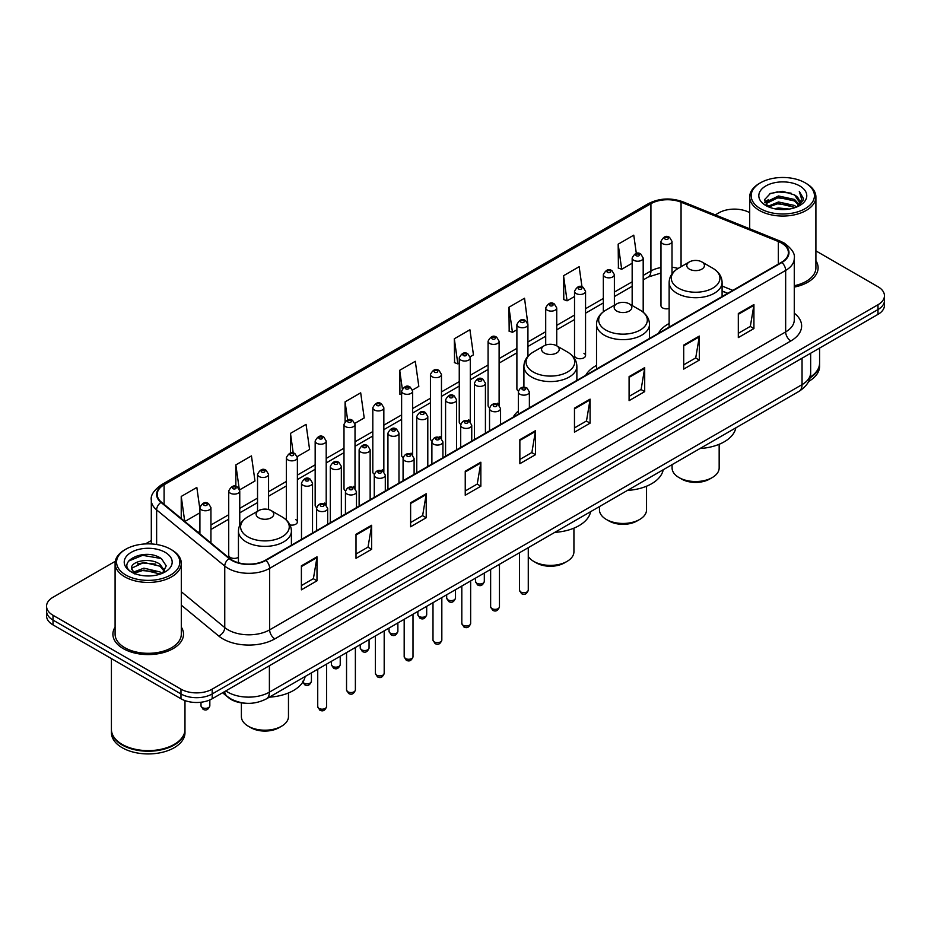 <?xml version="1.0" encoding="UTF-8"?>
<svg xmlns="http://www.w3.org/2000/svg" width="931" height="931" viewBox="0 0 931 931"><rect width="100%" height="100%" fill="white"/><g stroke="black" fill="none" stroke-linecap="round" stroke-linejoin="round"><path stroke-width="1.4" d="M518.346 411.036A38.986 22.507 0 0 0 513.156 417.181M596.527 365.418A38.986 22.507 0 0 0 585.774 375.263M669.133 323.488A38.986 22.507 0 0 0 658.38 333.333M585.552 355.561L585.552 291.298A5.516 3.189 180 0 1 582.154 294.243A5.516 3.189 180 0 1 576.138 293.544A5.516 3.189 180 0 1 574.52 291.298L574.52 355.561A5.516 3.189 0 0 0 576.138 357.818A5.516 3.189 0 0 0 582.154 358.505A5.516 3.189 0 0 0 585.552 355.561A5.516 3.189 0 0 0 583.935 353.315M527.924 356.294L527.924 324.57A5.516 3.189 180 0 1 524.514 327.514A5.516 3.189 180 0 1 518.509 326.828A5.516 3.189 180 0 1 516.891 324.57L516.891 388.844A5.516 3.189 0 0 0 518.439 391.055M499.109 405.334L499.109 341.212A5.516 3.189 180 0 1 495.699 344.156A5.516 3.189 180 0 1 489.683 343.458A5.516 3.189 180 0 1 488.077 341.212L488.077 405.474A5.516 3.189 0 0 0 489.625 407.697M468.677 419.858A5.516 3.189 0 0 1 470.283 421.976L470.295 357.841A5.516 3.189 180 0 1 466.885 360.786A5.516 3.189 180 0 1 460.868 360.099A5.516 3.189 180 0 1 459.251 357.841L459.251 422.115A5.516 3.189 0 0 0 460.81 424.327M439.851 436.499A5.516 3.189 0 0 1 441.469 438.606L441.469 374.483A5.516 3.189 180 0 1 438.07 377.427A5.516 3.189 180 0 1 432.054 376.741A5.516 3.189 180 0 1 430.436 374.483L430.436 438.745A5.516 3.189 0 0 0 431.996 440.968M411.036 453.141A5.516 3.189 0 0 1 412.654 455.247L412.654 391.125A5.516 3.189 180 0 1 409.244 394.069A5.516 3.189 180 0 1 403.239 393.371A5.516 3.189 180 0 1 401.622 391.125L401.622 455.387A5.516 3.189 0 0 0 403.17 457.598M383.84 471.889L383.84 407.755A5.516 3.189 180 0 1 380.43 410.699A5.516 3.189 180 0 1 374.425 410.012A5.516 3.189 180 0 1 372.807 407.755L372.807 472.029A5.516 3.189 0 0 0 374.355 474.24M353.408 486.413A5.516 3.189 0 0 1 355.014 488.519L355.025 424.396A5.516 3.189 180 0 1 351.615 427.341A5.516 3.189 180 0 1 345.599 426.642A5.516 3.189 180 0 1 343.993 424.396L343.993 488.659A5.516 3.189 0 0 0 345.541 490.881M324.593 503.043A5.516 3.189 0 0 1 326.199 505.161L326.199 441.038A5.516 3.189 180 0 1 322.801 443.971A5.516 3.189 180 0 1 316.784 443.284A5.516 3.189 180 0 1 315.167 441.038L315.167 505.3A5.516 3.189 0 0 0 316.726 507.511M239.756 525.189L239.756 490.94A5.516 3.189 180 0 1 236.346 493.884A5.516 3.189 180 0 1 230.341 493.197A5.516 3.189 180 0 1 228.723 490.94L228.723 555.213A5.516 3.189 0 0 0 230.341 557.46A5.516 3.189 0 0 0 238.441 557.273M672.007 273.865L672.007 241.385A5.516 3.189 180 0 1 668.598 244.329A5.516 3.189 180 0 1 662.593 243.643A5.516 3.189 180 0 1 660.975 241.385L660.975 305.647A5.516 3.189 0 0 0 662.593 307.905A5.516 3.189 0 0 0 669.133 308.452M727.6 293.37L722.095 291.147M499.097 405.334A5.516 3.189 0 0 0 497.491 403.228M383.828 471.889A5.516 3.189 0 0 0 382.222 469.771M289.972 524.933A5.516 3.189 0 0 0 297.385 521.942A5.516 3.189 0 0 0 295.767 519.684M245.237 703.208A22.065 12.743 180 0 1 228.7 697.808L222.579 692.757M115.281 561.3L53.009 597.26A22.065 12.743 0 0 0 46.55 606.267L46.55 615.88A22.065 12.743 0 0 0 53.009 624.887L180.975 698.762A22.065 12.743 0 0 0 212.187 698.762L877.991 314.364A22.065 12.743 0 0 0 884.45 305.356L884.45 300.55A22.065 12.743 0 0 1 877.991 309.558A22.065 12.743 0 0 0 884.45 300.55L884.45 295.744A22.065 12.743 0 0 0 877.991 286.736L815.905 250.893M46.55 606.267A22.065 12.743 0 0 0 53.009 615.275L180.975 689.149A22.065 12.743 0 0 0 212.187 689.149L212.187 693.956L877.991 309.558L212.187 693.956A22.065 12.743 0 0 1 180.975 693.956A22.065 12.743 0 0 0 212.187 693.956L212.187 698.762M53.009 615.275L53.009 620.081L180.975 693.956L53.009 620.081A22.065 12.743 0 0 1 46.55 611.073A22.065 12.743 0 0 0 53.009 620.081L53.009 624.887M115.095 627.098A35.308 20.389 0 0 0 112.895 634.197A35.308 20.389 0 0 0 123.229 648.604A35.308 20.389 0 0 0 161.715 653.027A35.308 20.389 0 0 0 183.512 634.197A35.308 20.389 0 0 0 181.301 627.098A35.308 20.389 0 0 1 183.512 634.197A35.308 20.389 0 0 1 161.715 653.027A35.308 20.389 0 0 1 123.229 648.604A35.308 20.389 0 0 1 112.895 634.197A35.308 20.389 0 0 1 115.095 627.098M781.493 243.038A23.543 13.593 180 0 1 788.394 252.65A23.543 13.593 180 0 1 781.493 262.263L265.498 560.171A23.543 13.593 180 0 1 229.573 558.356L161.447 502.181A23.543 13.593 180 0 1 157.188 494.384A23.543 13.593 180 0 1 164.089 484.772L650.92 203.703A23.543 13.593 180 0 1 681.061 202.19L778.351 241.513A23.543 13.593 180 0 1 781.493 243.038M781.912 242.793A24.125 13.93 0 0 0 778.688 241.234L681.399 201.911A24.125 13.93 0 0 0 650.501 203.47L163.67 484.539A24.125 13.93 0 0 0 160.97 502.379L229.084 558.542A24.125 13.93 0 0 0 265.917 560.404L781.912 262.495A24.125 13.93 0 0 0 781.912 242.793M301.388 565.815L301.388 589.835L316.994 580.828L316.994 556.808L301.388 565.815M301.388 585.576L313.41 578.64L316.936 557.599A5.889 3.398 -120 0 0 316.994 556.808M313.305 578.698L316.994 580.828M356.003 534.278L356.003 558.309L371.609 549.29L371.609 525.27L356.003 534.278M356.003 554.038L368.024 547.102L371.55 526.073A5.889 3.398 -120 0 0 371.609 525.27M367.92 547.16L371.609 549.29M410.618 502.752L410.618 526.771L426.223 517.764L426.223 493.733L410.618 502.752M410.618 522.512L422.639 515.576L426.165 494.536A5.889 3.398 -120 0 0 426.223 493.733M422.534 515.634L426.223 517.764M465.244 471.214L465.244 495.245L480.85 486.226L480.85 462.207L465.244 471.214M465.244 490.974L477.254 484.039L480.78 462.998A5.889 3.398 -120 0 0 480.85 462.207M477.149 484.097L480.85 486.226M738.318 313.549L738.318 337.581L753.924 328.562L753.924 304.542L738.318 313.549M738.318 333.31L750.339 326.374L753.866 305.345A5.889 3.398 -120 0 0 753.924 304.542M750.235 326.432L753.924 328.562M683.703 345.087L683.703 369.107L699.309 360.099L699.309 336.079L683.703 345.087M683.703 364.847L695.725 357.911L699.251 336.871A5.889 3.398 -120 0 0 699.309 336.079M695.62 357.97L699.309 360.099M629.088 376.613L629.088 400.644L644.694 391.637L644.694 367.605L629.088 376.613M629.088 396.373L641.11 389.437L644.636 368.408A5.889 3.398 -120 0 0 644.694 367.605M641.005 389.495L644.694 391.637M574.474 408.15L574.474 432.17L590.079 423.163L590.079 399.143L574.474 408.15M574.474 427.911L586.495 420.975L590.01 399.934A5.889 3.398 -120 0 0 590.079 399.143M586.39 421.033L590.079 423.163M519.859 439.676L519.859 463.708L535.465 454.7L535.465 430.669L519.859 439.676M519.859 459.449L531.88 452.501L535.395 431.472A5.889 3.398 -120 0 0 535.465 430.669M531.776 452.571L535.465 454.7M794.271 287.097A35.308 20.389 0 0 0 818.105 267.814A35.308 20.389 0 0 0 815.905 260.715A35.308 20.389 0 0 1 818.105 267.814A35.308 20.389 0 0 1 794.271 287.097M212.187 689.149L877.991 304.751A22.065 12.743 0 0 0 884.45 295.744M749.699 212.664A22.065 12.743 0 0 0 718.813 212.862L715.299 214.886M151.311 540.504L145.376 543.925M297.257 456.597L309.592 449.464L306.066 424.361L290.472 433.38L290.472 453.071M239.616 489.869L254.978 481.001L251.451 455.899L235.846 464.906L235.846 486.401M199.909 509.28L196.837 487.437L181.231 496.444L181.231 518.497M470.155 356.771L473.448 354.874L469.922 329.772L454.316 338.779L454.572 362.659M527.784 323.499L524.537 298.234L508.931 307.242L509.187 331.122M581.98 286.841L579.152 266.708L563.546 275.716L563.802 299.596M636.327 253.418L633.767 235.171L618.172 244.178L618.417 268.058M354.886 423.326L364.207 417.938L360.693 392.835L345.087 401.843L345.087 421.51M412.514 390.042L418.822 386.4L415.307 361.298L399.702 370.305L399.946 394.185M401.622 394.814L399.702 394.092M399.702 370.305L402.297 388.797M454.316 338.779L457.843 363.881L459.251 363.067M457.843 363.881L454.316 362.566M508.931 307.242L512.457 332.344L516.891 329.783M512.457 332.344L508.931 331.029M563.546 275.716L567.072 300.818L574.52 296.512M567.072 300.818L563.546 299.503M618.172 244.178L621.687 269.28L632.161 263.24M621.687 269.28L618.172 267.965M345.087 401.843L347.624 419.928M290.472 433.38L293.23 453.071M235.846 464.906L239.209 488.845M184.862 521.488L199.909 512.795M181.231 496.444L184.734 521.383M760.429 208.649A31.631 18.259 0 0 0 805.164 208.649A31.631 18.259 0 0 0 805.164 182.825L806.199 183.43A33.097 19.109 0 0 1 815.905 196.941A33.097 19.109 0 0 1 795.47 214.596A33.097 19.109 0 0 1 759.393 210.453A33.097 19.109 0 0 1 749.699 196.941A33.097 19.109 0 0 1 759.393 183.43L760.429 182.825A31.631 18.259 0 0 0 760.429 208.649M794.271 285.736A33.097 19.109 0 0 0 815.905 267.814L815.905 196.941M810.11 377.23A36.786 21.238 0 0 0 819.583 363.009L819.583 348.089M809.923 377.951A36.786 21.238 0 0 0 819.583 363.614A36.786 21.238 0 0 0 819.571 363.311M808.573 381.466A36.786 21.238 0 0 0 819.583 366.314L819.583 363.614M774.441 208.719L778.491 207.985L789.302 209.068M779.189 209.428L784.484 209.556M767.668 206.426L778.491 201.98L794.55 205.472L796.587 207.066M768.692 206.938L778.491 203.482L795.365 207.532M766.329 205.181L766.737 201.759L778.491 195.976L794.55 199.455L798.856 204.25M766.236 204.75L766.737 203.261L778.491 197.477L794.55 200.956L798.472 204.96M796.68 207.031A16.63 9.601 0 0 0 799.426 201.748A16.63 9.601 0 0 0 794.55 194.951L799.415 202.108M799.752 185.944A23.985 13.849 0 0 0 765.841 185.944A23.985 13.849 0 0 0 765.841 205.53A23.985 13.849 0 0 0 799.752 205.53A23.985 13.849 0 0 0 799.752 185.944M794.55 194.951L782.703 191.321L770.426 193.427L764.502 199.723L767.866 206.577M798.298 206.298L803.244 199.979L803.406 198.489L799.287 191.355L801.696 199.339L796.948 206.926M806.199 183.43L805.164 182.825A31.631 18.259 0 0 0 760.429 182.825M799.287 191.355L803.406 198.78M769.762 193.753L777.466 191.879L791.024 193.113M764.805 202.795L767.167 201.049M772.497 198.827L777.466 197.884L790.524 198.966M772.497 204.832L777.466 203.889L790.524 204.971M764.619 202.225L768.564 199.537M767.365 206.182L768.564 205.553M672.077 464.65L672.077 467.944A23.543 13.593 0 0 0 678.978 477.556L681.573 479.058A19.865 11.463 0 0 0 709.666 479.058L712.262 477.556A23.543 13.593 0 0 0 719.163 467.944L719.163 444.296M681.573 479.058L678.978 477.556A23.543 13.593 0 0 0 712.262 477.556M689.382 269.129A8.833 5.097 0 0 0 701.858 269.129A8.833 5.097 0 0 0 701.858 261.925L712.82 268.256A24.322 14.046 0 0 1 712.82 288.121A24.322 14.046 0 0 1 678.42 288.121A24.322 14.046 0 0 1 678.42 268.256C672.426 271.817 669.331 276.542 669.133 282.43A26.487 15.292 0 0 0 676.895 293.242A26.487 15.292 0 0 0 705.756 296.558A26.487 15.292 0 0 0 722.095 282.43C721.909 276.542 718.813 271.817 712.82 268.256L701.858 261.925A8.833 5.097 0 0 0 689.382 261.925A8.833 5.097 0 0 0 689.382 269.129M700.007 448.521A40.464 23.356 0 0 0 735.839 427.829M599.459 506.569L599.459 509.862A23.543 13.593 0 0 0 606.36 519.475L608.955 520.976A19.865 11.463 0 0 0 637.048 520.976L639.655 519.475A23.543 13.593 0 0 0 646.545 509.862L646.545 486.215M608.955 520.976L606.36 519.475A23.543 13.593 0 0 0 639.655 519.475M616.764 311.059A8.833 5.097 0 0 0 629.251 311.059A8.833 5.097 0 0 0 629.251 303.855L640.202 310.174A24.322 14.046 0 0 1 640.202 330.04A24.322 14.046 0 0 1 605.802 330.04A24.322 14.046 0 0 1 605.802 310.174C599.808 313.735 596.713 318.46 596.527 324.36A26.487 15.292 0 0 0 604.277 335.172A26.487 15.292 0 0 0 633.138 338.477A26.487 15.292 0 0 0 649.489 324.36C649.291 318.46 646.195 313.735 640.202 310.174L629.251 303.855A8.833 5.097 0 0 0 616.764 303.855A8.833 5.097 0 0 0 616.764 311.059M627.401 490.439A40.464 23.356 0 0 0 663.221 469.759M528.273 556.447A23.543 13.593 0 0 0 533.742 561.405L536.349 562.906A19.865 11.463 0 0 0 564.43 562.906L567.037 561.405A23.543 13.593 0 0 0 573.927 551.792L573.927 528.145M536.349 562.906L533.742 561.405A23.543 13.593 0 0 0 567.037 561.405M544.146 352.977A8.833 5.097 0 0 0 556.633 352.977A8.833 5.097 0 0 0 556.633 345.773L567.596 352.104A24.322 14.046 0 0 1 567.596 371.969A24.322 14.046 0 0 1 533.184 371.969A24.322 14.046 0 0 1 533.184 352.104C527.202 355.665 524.106 360.39 523.909 366.279A26.487 15.292 0 0 0 531.659 377.09A26.487 15.292 0 0 0 560.52 380.407A26.487 15.292 0 0 0 576.871 366.279C576.673 360.39 573.589 355.665 567.596 352.104L556.633 345.773A8.833 5.097 0 0 0 544.146 345.773A8.833 5.097 0 0 0 544.146 352.977M554.783 532.369A40.464 23.356 0 0 0 590.615 511.678M241.385 702.847L241.385 716.602A23.543 13.593 0 0 0 248.286 726.215L250.881 727.716A19.865 11.463 0 0 0 278.974 727.716L281.569 726.215A23.543 13.593 0 0 0 288.47 716.602L288.47 692.955M250.881 727.716L248.286 726.215A23.543 13.593 0 0 0 281.569 726.215M258.69 517.787A8.833 5.097 0 0 0 271.165 517.787A8.833 5.097 0 0 0 271.165 510.584L282.128 516.914A24.322 14.046 0 0 1 282.128 536.78A24.322 14.046 0 0 1 247.727 536.78A24.322 14.046 0 0 1 247.727 516.914C241.734 520.476 238.639 525.2 238.441 531.089A26.487 15.292 0 0 0 246.203 541.9A26.487 15.292 0 0 0 275.064 545.217A26.487 15.292 0 0 0 291.403 531.089C291.217 525.2 288.121 520.476 282.128 516.914L271.165 510.584A8.833 5.097 0 0 0 258.69 510.584A8.833 5.097 0 0 0 258.69 517.787M269.315 697.179A40.464 23.356 0 0 0 305.147 676.488M125.836 575.032A31.631 18.259 0 0 0 170.571 575.032A31.631 18.259 0 0 0 170.571 549.209L171.607 549.802A33.097 19.109 0 0 1 181.301 563.325A33.097 19.109 0 0 1 160.865 580.979A33.097 19.109 0 0 1 124.801 576.836A33.097 19.109 0 0 1 115.095 563.325A33.097 19.109 0 0 1 124.801 549.802L125.836 549.209A31.631 18.259 0 0 0 125.836 575.032M115.095 563.325L115.095 634.197A33.097 19.109 0 0 0 124.801 647.708A33.097 19.109 0 0 0 160.865 651.851A33.097 19.109 0 0 0 181.301 634.197L181.301 563.325M174.085 744.486A36.414 21.017 0 0 1 173.946 744.556A36.414 21.017 0 0 1 122.45 744.556L122.194 744.404A36.786 21.238 0 0 0 174.213 744.404A36.786 21.238 0 0 0 184.978 729.392L184.978 700.589M111.429 729.695A36.786 21.238 0 0 0 111.417 729.997A36.786 21.238 0 0 0 122.194 745.009A36.786 21.238 0 0 0 162.273 749.618A36.786 21.238 0 0 0 184.978 729.997A36.786 21.238 0 0 0 184.978 729.695M111.417 729.997L111.417 732.697A36.786 21.238 0 0 0 122.194 747.709A36.786 21.238 0 0 0 162.273 752.318A36.786 21.238 0 0 0 184.978 732.697L184.978 729.997M144.189 575.765L149.786 575.94M133.191 572.251L143.898 568.166L159.957 571.925L161.913 573.484M134.169 573.275L143.898 570.075L160.318 574.066M131.574 568.224L134.32 573.415M131.608 568.736C129.816 561.335 150.112 556.936 159.957 564.291L164.74 570.889M131.678 569.202L132.144 567.957L143.898 562.44L159.957 566.199L164.356 571.39M162.471 573.252L166.23 565.873L161.482 558.705C144.654 546.613 114.746 562.557 132.016 572.321L132.865 572.844M165.159 552.327A23.985 13.849 0 0 0 131.248 552.327A23.985 13.849 0 0 0 131.248 571.913A23.985 13.849 0 0 0 165.159 571.913A23.985 13.849 0 0 0 165.159 552.327M134.692 573.903L131.643 569.016M111.417 658.601L111.417 729.392A36.786 21.238 0 0 0 122.194 744.404L122.45 744.556M171.607 549.802L170.571 549.209A31.631 18.259 0 0 0 125.836 549.209M128.501 561.114L142.594 555.33L161.156 558.495M137.299 563.918L142.594 562.964L155.838 564.093M137.299 571.553L142.594 570.587L155.838 571.727M225.814 690.895A29.42 16.991 0 0 0 227.792 692.152A29.42 16.991 0 0 0 269.396 692.152L802.045 384.631A29.42 16.991 0 0 0 810.657 372.621C810.878 379.929 806.991 386.179 798.996 391.369L266.347 698.89A14.71 8.495 60 0 0 269.396 692.152L269.396 665.723M802.045 358.202L802.045 384.631A14.71 8.495 60 0 1 798.996 391.369M224.615 691.582A14.71 9.845 129.5 0 0 227.187 696.365L222.718 692.676M877.991 314.364L877.991 304.751M180.975 698.762L180.975 689.149M794.271 313.188A36.786 21.238 180 0 1 790.861 340.944L274.866 638.852A7.355 4.248 60 0 1 269.664 629.833L785.659 331.925A29.42 16.991 0 0 0 794.271 319.915L794.271 258.411A29.42 16.991 180 0 1 785.659 270.421A7.355 4.248 -120 0 0 781.912 262.495M274.866 638.852A36.786 21.238 180 0 1 222.846 638.852A36.786 21.238 180 0 1 218.727 636.013L181.301 605.162M229.084 558.542A7.355 4.923 129.5 0 0 224.755 566.071L224.755 627.575A29.42 16.991 0 0 0 228.048 629.833A29.42 16.991 0 0 0 269.664 629.833L269.664 568.329A29.42 16.991 180 0 1 224.755 566.071L156.629 509.897A29.42 16.991 180 0 1 151.311 500.156L151.311 543.948M794.271 258.411C795.26 253.814 791.874 248.693 784.135 243.038L780.271 241.152A7.355 3.445 112 0 0 778.688 241.234M780.271 241.152L682.982 201.829C670.797 197.512 659.229 198.14 648.279 203.703A7.355 4.248 60 0 1 650.501 203.47M163.67 484.539A7.355 4.248 -120 0 0 161.447 484.772C153.813 490.265 150.426 495.385 151.311 500.156M160.97 502.379A7.355 4.923 129.5 0 0 156.629 509.897L156.629 544.519M682.982 201.829A7.355 3.445 112 0 0 681.399 201.911M265.917 560.404A7.355 4.248 60 0 1 269.664 568.329L785.659 270.421L785.659 331.925A7.355 4.248 60 0 0 790.861 340.944M181.301 591.744L224.755 627.575A7.355 4.923 -50.5 0 1 218.727 636.013M164.089 484.772L164.089 504.358M778.351 241.513L778.351 264.067M681.061 202.19L681.061 266.72M732.802 290.367L722.095 286.05M678.105 268.442A23.543 13.593 0 0 0 672.007 267.244M660.975 267.546A23.543 13.593 0 0 0 650.92 270.979L643.193 275.436M650.92 203.703L650.92 270.979A13.243 7.646 60 0 1 648.174 277.042L643.193 279.917M632.161 281.814L614.379 292.078M603.335 298.444L585.552 308.72M574.52 315.085L556.738 325.35M545.706 331.727L527.924 341.991M516.891 348.357L499.109 358.621M488.077 364.999L470.295 375.263M459.251 381.629L441.469 391.904M430.436 398.27L412.654 408.534M401.622 414.912L383.84 425.176M372.807 431.542L355.025 441.818M343.993 448.183L326.199 458.448M315.167 464.825L297.385 475.089M286.352 481.455L268.57 491.719M257.538 498.097L239.756 508.361M228.723 514.727L210.941 525.003M199.909 531.368L198.105 532.404M519.859 440.444L535.395 431.472M574.474 408.907L590.01 399.934M629.088 377.381L644.636 368.408M683.703 345.843L699.251 336.871M738.318 314.317L753.866 305.345M465.244 471.97L480.78 462.998M410.618 503.508L426.165 494.536M356.003 535.046L371.55 526.073M301.388 566.572L316.936 557.599M528.273 590.173C526.818 594.141 524.56 595.305 521.5 593.652L519.451 590.173A4.411 2.549 0 0 0 520.743 591.976A4.411 2.549 0 0 0 525.55 592.523A4.411 2.549 0 0 0 528.273 590.173L528.273 547.672M519.964 394.209A5.516 3.189 180 0 1 518.346 391.963C519.754 387.436 522.64 386.121 527.004 388.029L529.378 391.963A5.516 3.189 180 0 1 525.968 394.907A5.516 3.189 180 0 1 519.964 394.209M525.165 388.204A1.839 1.059 0 0 0 522.559 388.204A1.839 1.059 0 0 0 522.559 389.705A1.839 1.059 0 0 0 525.165 389.705A1.839 1.059 0 0 0 525.165 388.204M499.458 606.803C498.004 610.783 495.746 611.935 492.685 610.294L490.637 606.803A4.411 2.549 0 0 0 491.929 608.606A4.411 2.549 0 0 0 496.735 609.165A4.411 2.549 0 0 0 499.458 606.803L499.458 564.302M491.149 410.85A5.516 3.189 180 0 1 489.531 408.604C490.94 404.077 493.826 402.762 498.19 404.659L500.564 408.604A5.516 3.189 180 0 1 497.154 411.537A5.516 3.189 180 0 1 491.149 410.85M496.351 404.845A1.839 1.059 0 0 0 493.744 404.845A1.839 1.059 0 0 0 493.744 406.347A1.839 1.059 0 0 0 496.351 406.347A1.839 1.059 0 0 0 496.351 404.845M470.644 623.444C469.189 627.413 466.931 628.576 463.871 626.935L461.811 623.444A4.411 2.549 0 0 0 463.103 625.248A4.411 2.549 0 0 0 467.921 625.795A4.411 2.549 0 0 0 470.644 623.444L470.644 580.944M462.323 427.492A5.516 3.189 180 0 1 460.705 425.234C462.125 420.707 465.011 419.392 469.364 421.301L471.749 425.234A5.516 3.189 180 0 1 468.34 428.179A5.516 3.189 180 0 1 462.323 427.492M467.525 421.487A1.839 1.059 0 0 0 464.93 421.487A1.839 1.059 0 0 0 464.93 422.988A1.839 1.059 0 0 0 467.525 422.988A1.839 1.059 0 0 0 467.525 421.487M441.829 640.086C440.375 644.054 438.117 645.218 435.056 643.565L432.996 640.086A4.411 2.549 0 0 0 434.288 641.878A4.411 2.549 0 0 0 439.106 642.437A4.411 2.549 0 0 0 441.829 640.086L441.829 597.586M433.509 444.122A5.516 3.189 180 0 1 431.891 441.876C433.299 437.349 436.185 436.034 440.549 437.942L442.923 441.876A5.516 3.189 180 0 1 439.525 444.82A5.516 3.189 180 0 1 433.509 444.122M438.71 438.117A1.839 1.059 0 0 0 436.115 438.117A1.839 1.059 0 0 0 436.115 439.618A1.839 1.059 0 0 0 438.71 439.618A1.839 1.059 0 0 0 438.71 438.117M413.003 656.716C411.56 660.684 409.303 661.848 406.23 660.207L404.182 656.716A4.411 2.549 0 0 0 405.474 658.52A4.411 2.549 0 0 0 410.28 659.078A4.411 2.549 0 0 0 413.003 656.716L413.003 614.216M404.694 460.764A5.516 3.189 180 0 1 403.076 458.506C404.485 453.979 407.371 452.675 411.735 454.572L414.109 458.506A5.516 3.189 180 0 1 410.711 461.45A5.516 3.189 180 0 1 404.694 460.764M409.896 454.759A1.839 1.059 0 0 0 407.289 454.759A1.839 1.059 0 0 0 407.289 456.26A1.839 1.059 0 0 0 409.896 456.26A1.839 1.059 0 0 0 409.896 454.759M384.189 673.357C382.734 677.326 380.476 678.49 377.416 676.837L375.368 673.357A4.411 2.549 0 0 0 376.659 675.161A4.411 2.549 0 0 0 381.466 675.708A4.411 2.549 0 0 0 384.189 673.357L384.189 630.857M375.88 477.405A5.516 3.189 180 0 1 374.262 475.147C375.67 470.62 378.556 469.305 382.92 471.214L385.294 475.147A5.516 3.189 180 0 1 381.885 478.092A5.516 3.189 180 0 1 375.88 477.405M381.082 471.389A1.839 1.059 0 0 0 378.475 471.389A1.839 1.059 0 0 0 378.475 472.89A1.839 1.059 0 0 0 381.082 472.89A1.839 1.059 0 0 0 381.082 471.389M355.374 689.999C353.92 693.967 351.662 695.12 348.601 693.479L346.541 689.999A4.411 2.549 0 0 0 347.845 691.791A4.411 2.549 0 0 0 352.651 692.35A4.411 2.549 0 0 0 355.374 689.999L355.374 647.499M347.065 494.035A5.516 3.189 180 0 1 345.448 491.789C346.856 487.262 349.742 485.947 354.106 487.844L356.48 491.789A5.516 3.189 180 0 1 353.07 494.733A5.516 3.189 180 0 1 347.065 494.035M352.267 488.03A1.839 1.059 0 0 0 349.66 488.03A1.839 1.059 0 0 0 349.66 489.531A1.839 1.059 0 0 0 352.267 489.531A1.839 1.059 0 0 0 352.267 488.03M326.56 706.629C325.105 710.597 322.848 711.761 319.787 710.12L317.727 706.629A4.411 2.549 0 0 0 319.019 708.433A4.411 2.549 0 0 0 323.837 708.98A4.411 2.549 0 0 0 326.56 706.629L326.56 664.129M318.239 510.677A5.516 3.189 180 0 1 316.621 508.419C318.041 503.892 320.927 502.589 325.28 504.486L327.665 508.419A5.516 3.189 180 0 1 324.256 511.363A5.516 3.189 180 0 1 318.239 510.677M323.441 504.672A1.839 1.059 0 0 0 320.846 504.672A1.839 1.059 0 0 0 320.846 506.173A1.839 1.059 0 0 0 323.441 506.173A1.839 1.059 0 0 0 323.441 504.672M476.788 583.237A4.411 2.549 0 0 0 481.595 583.784A4.411 2.549 0 0 0 484.318 581.433C482.863 585.401 480.605 586.565 477.545 584.912L475.497 581.433A4.411 2.549 0 0 0 476.788 583.237M485.423 433.194L485.423 383.223A5.516 3.189 180 0 1 482.025 386.167A5.516 3.189 180 0 1 476.009 385.481A5.516 3.189 180 0 1 474.391 383.223L474.391 439.56M478.604 380.965A1.839 1.059 0 0 0 481.211 380.965A1.839 1.059 0 0 0 481.211 379.464A1.839 1.059 0 0 0 478.604 379.464A1.839 1.059 0 0 0 478.604 380.965M447.974 599.867A4.411 2.549 0 0 0 452.78 600.425A4.411 2.549 0 0 0 455.503 598.063C454.049 602.043 451.791 603.195 448.73 601.554L446.682 598.063A4.411 2.549 0 0 0 447.974 599.867M456.609 449.824L456.609 399.865A5.516 3.189 180 0 1 453.199 402.797A5.516 3.189 180 0 1 447.194 402.111A5.516 3.189 180 0 1 445.577 399.865L445.577 456.202M449.789 397.607A1.839 1.059 0 0 0 452.396 397.607A1.839 1.059 0 0 0 452.396 396.106A1.839 1.059 0 0 0 449.789 396.106A1.839 1.059 0 0 0 449.789 397.607M419.159 616.508A4.411 2.549 0 0 0 423.966 617.055A4.411 2.549 0 0 0 426.689 614.704C425.234 618.673 422.977 619.837 419.916 618.196L417.856 614.704A4.411 2.549 0 0 0 419.159 616.508M427.795 466.466L427.795 416.494A5.516 3.189 180 0 1 424.385 419.439A5.516 3.189 180 0 1 418.368 418.752A5.516 3.189 180 0 1 416.762 416.494L416.762 472.832M420.975 414.248A1.839 1.059 0 0 0 423.57 414.248A1.839 1.059 0 0 0 423.57 412.747A1.839 1.059 0 0 0 420.975 412.747A1.839 1.059 0 0 0 420.975 414.248M390.333 633.15A4.411 2.549 0 0 0 395.151 633.697A4.411 2.549 0 0 0 397.874 631.346C396.42 635.314 394.162 636.478 391.101 634.826L389.042 631.346A4.411 2.549 0 0 0 390.333 633.15M398.98 483.108L398.98 433.136A5.516 3.189 180 0 1 395.57 436.08A5.516 3.189 180 0 1 389.554 435.382A5.516 3.189 180 0 1 387.936 433.136L387.936 489.473M392.16 430.878A1.839 1.059 0 0 0 394.756 430.878A1.839 1.059 0 0 0 394.756 429.377A1.839 1.059 0 0 0 392.16 429.377A1.839 1.059 0 0 0 392.16 430.878M361.519 649.78A4.411 2.549 0 0 0 366.325 650.338A4.411 2.549 0 0 0 369.06 647.976C367.605 651.944 365.348 653.108 362.287 651.467L360.227 647.976A4.411 2.549 0 0 0 361.519 649.78M370.154 499.738L370.154 449.766A5.516 3.189 180 0 1 366.756 452.71A5.516 3.189 180 0 1 360.739 452.024A5.516 3.189 180 0 1 359.122 449.766L359.122 506.115M363.346 447.52A1.839 1.059 0 0 0 365.941 447.52A1.839 1.059 0 0 0 365.941 446.019A1.839 1.059 0 0 0 363.346 446.019A1.839 1.059 0 0 0 363.346 447.52M332.704 666.421A4.411 2.549 0 0 0 337.511 666.968A4.411 2.549 0 0 0 340.234 664.618C338.779 668.586 336.522 669.75 333.461 668.097L331.413 664.618A4.411 2.549 0 0 0 332.704 666.421M341.34 516.379L341.34 466.408A5.516 3.189 180 0 1 337.941 469.352A5.516 3.189 180 0 1 331.925 468.665A5.516 3.189 180 0 1 330.307 466.408L330.307 522.745M334.52 464.162A1.839 1.059 0 0 0 337.127 464.162A1.839 1.059 0 0 0 337.127 462.66A1.839 1.059 0 0 0 334.52 462.66A1.839 1.059 0 0 0 334.52 464.162M302.843 682.097A4.411 2.549 0 0 0 303.89 683.051A4.411 2.549 0 0 0 308.696 683.61A4.411 2.549 0 0 0 311.42 681.259C309.965 685.228 307.707 686.391 304.646 684.739L302.598 681.259M312.525 533.021L312.525 483.049A5.516 3.189 180 0 1 309.115 485.994A5.516 3.189 180 0 1 303.11 485.295A5.516 3.189 180 0 1 301.493 483.049L301.493 539.386M305.705 480.792A1.839 1.059 0 0 0 308.312 480.792A1.839 1.059 0 0 0 308.312 479.29A1.839 1.059 0 0 0 305.705 479.29A1.839 1.059 0 0 0 305.705 480.792M665.188 239.139A1.839 1.059 0 0 0 667.795 239.139A1.839 1.059 0 0 0 667.795 237.626A1.839 1.059 0 0 0 665.188 237.626A1.839 1.059 0 0 0 665.188 239.139M643.193 312.211L643.193 258.027A5.516 3.189 180 0 1 639.783 260.971A5.516 3.189 180 0 1 633.767 260.273A5.516 3.189 180 0 1 632.161 258.027L632.161 305.531M636.373 255.769A1.839 1.059 0 0 0 638.969 255.769A1.839 1.059 0 0 0 638.969 254.268A1.839 1.059 0 0 0 636.373 254.268A1.839 1.059 0 0 0 636.373 255.769M614.379 305.228L614.379 274.657A5.516 3.189 180 0 1 610.969 277.601A5.516 3.189 180 0 1 604.952 276.914A5.516 3.189 180 0 1 603.335 274.657L603.335 311.804M607.559 272.411A1.839 1.059 0 0 0 610.154 272.411A1.839 1.059 0 0 0 610.154 270.909A1.839 1.059 0 0 0 607.559 270.909A1.839 1.059 0 0 0 607.559 272.411M578.733 289.041A1.839 1.059 0 0 0 581.34 289.041A1.839 1.059 0 0 0 581.34 287.539A1.839 1.059 0 0 0 578.733 287.539A1.839 1.059 0 0 0 578.733 289.041M556.738 345.832L556.738 307.94A5.516 3.189 180 0 1 553.328 310.873A5.516 3.189 180 0 1 547.323 310.186A5.516 3.189 180 0 1 545.706 307.94L545.706 345.064M549.918 305.682A1.839 1.059 0 0 0 552.525 305.682A1.839 1.059 0 0 0 552.525 304.181A1.839 1.059 0 0 0 549.918 304.181A1.839 1.059 0 0 0 549.918 305.682M521.104 322.324A1.839 1.059 0 0 0 523.711 322.324A1.839 1.059 0 0 0 523.711 320.823A1.839 1.059 0 0 0 521.104 320.823A1.839 1.059 0 0 0 521.104 322.324M492.29 338.954A1.839 1.059 0 0 0 494.885 338.954A1.839 1.059 0 0 0 494.885 337.453A1.839 1.059 0 0 0 492.29 337.453A1.839 1.059 0 0 0 492.29 338.954M463.475 355.595A1.839 1.059 0 0 0 466.07 355.595A1.839 1.059 0 0 0 466.07 354.094A1.839 1.059 0 0 0 463.475 354.094A1.839 1.059 0 0 0 463.475 355.595M434.649 372.225A1.839 1.059 0 0 0 437.256 372.225A1.839 1.059 0 0 0 437.256 370.724A1.839 1.059 0 0 0 434.649 370.724A1.839 1.059 0 0 0 434.649 372.225M405.835 388.867A1.839 1.059 0 0 0 408.441 388.867A1.839 1.059 0 0 0 408.441 387.366A1.839 1.059 0 0 0 405.835 387.366A1.839 1.059 0 0 0 405.835 388.867M377.02 405.509A1.839 1.059 0 0 0 379.627 405.509A1.839 1.059 0 0 0 379.627 404.007A1.839 1.059 0 0 0 377.02 404.007A1.839 1.059 0 0 0 377.02 405.509M348.206 422.139A1.839 1.059 0 0 0 350.801 422.139A1.839 1.059 0 0 0 350.801 420.637A1.839 1.059 0 0 0 348.206 420.637A1.839 1.059 0 0 0 348.206 422.139M319.391 438.78A1.839 1.059 0 0 0 321.986 438.78A1.839 1.059 0 0 0 321.986 437.279A1.839 1.059 0 0 0 319.391 437.279A1.839 1.059 0 0 0 319.391 438.78M297.385 521.942L297.385 457.668A5.516 3.189 180 0 1 293.987 460.612A5.516 3.189 180 0 1 287.97 459.926A5.516 3.189 180 0 1 286.352 457.668L286.352 520.033M290.565 455.422A1.839 1.059 0 0 0 293.172 455.422A1.839 1.059 0 0 0 293.172 453.921A1.839 1.059 0 0 0 290.565 453.921A1.839 1.059 0 0 0 290.565 455.422M268.57 509.548L268.57 474.31A5.516 3.189 180 0 1 265.16 477.254A5.516 3.189 180 0 1 259.155 476.556A5.516 3.189 180 0 1 257.538 474.31L257.538 511.247M261.751 472.052A1.839 1.059 0 0 0 264.357 472.052A1.839 1.059 0 0 0 264.357 470.551A1.839 1.059 0 0 0 261.751 470.551A1.839 1.059 0 0 0 261.751 472.052M232.936 488.694A1.839 1.059 0 0 0 235.543 488.694A1.839 1.059 0 0 0 235.543 487.192A1.839 1.059 0 0 0 232.936 487.192A1.839 1.059 0 0 0 232.936 488.694M202.295 707.595A4.411 2.549 0 0 0 207.113 708.142A4.411 2.549 0 0 0 209.836 705.791C208.381 709.759 206.123 710.923 203.063 709.271L201.003 705.791A4.411 2.549 0 0 0 202.295 707.595M210.941 542.982L210.941 507.581A5.516 3.189 180 0 1 207.532 510.525A5.516 3.189 180 0 1 201.515 509.839A5.516 3.189 180 0 1 199.909 507.581L199.909 533.894M204.122 505.324A1.839 1.059 0 0 0 206.717 505.324A1.839 1.059 0 0 0 206.717 503.822A1.839 1.059 0 0 0 204.122 503.822A1.839 1.059 0 0 0 204.122 505.324M266.347 698.89C254.512 704.837 242.677 704.837 230.83 698.89L227.187 696.365M810.657 372.621L810.657 353.233M648.279 203.703L161.447 484.772M672.787 272.864L672.007 272.795M660.975 273.027L648.174 277.042M632.161 286.294L614.379 296.558M603.335 302.924L585.552 313.188M574.52 319.566L556.738 329.83M545.706 336.196L527.924 346.472M516.891 352.837L499.109 363.102M488.077 369.479L470.295 379.743M459.251 386.109L441.469 396.373M430.436 402.751L412.654 413.015M401.622 419.392L383.84 429.656M372.807 436.022L355.025 446.286M343.993 452.664L326.199 462.928M315.167 469.294L297.385 479.57M286.352 485.935L268.57 496.2M257.538 502.577L239.756 512.841M228.723 519.207L210.941 529.471M727.763 293.277L722.095 290.996M766.166 205.006L766.166 204.005M749.699 228.793L749.699 196.941M722.095 296.547L722.095 282.43M669.133 327.13L669.133 282.43M689.382 261.925L678.42 268.256M649.489 338.477L649.489 324.36M596.527 369.048L596.527 324.36M616.764 303.855L605.802 310.174M576.871 380.395L576.871 366.279M523.909 387.226L523.909 366.279M544.146 345.773L533.184 352.104M291.403 545.205L291.403 531.089M238.441 562.743L238.441 531.089M258.69 510.584L247.727 516.914M519.451 590.173L519.451 552.77M518.346 414.19L518.346 391.963M529.378 407.813L529.378 391.963M490.637 606.803L490.637 569.4M489.531 430.82L489.531 408.604M500.564 424.455L500.564 408.604M461.811 623.444L461.811 586.041M460.705 447.462L460.705 425.234M471.749 441.096L471.749 425.234M432.996 640.086L432.996 602.683M431.891 464.104L431.891 441.876M442.923 457.726L442.923 441.876M404.182 656.716L404.182 619.313M403.076 480.733L403.076 458.506M414.109 474.368L414.109 458.506M375.368 673.357L375.368 635.954M374.262 497.375L374.262 475.147M385.294 490.998L385.294 475.147M346.541 689.999L346.541 652.584M345.448 514.005L345.448 491.789M356.48 507.639L356.48 491.789M317.727 706.629L317.727 669.226M316.621 530.647L316.621 508.419M327.665 524.281L327.665 508.419M484.318 581.433L484.318 573.042M485.423 383.223L483.049 379.289C479.849 376.974 476.963 378.289 474.391 383.223M475.497 581.433L475.497 578.139M455.503 598.063L455.503 589.684M456.609 399.865L454.235 395.919C451.035 393.615 448.148 394.93 445.577 399.865M446.682 598.063L446.682 594.781M426.689 614.704L426.689 606.325M427.795 416.494L425.409 412.561C422.209 410.245 419.334 411.56 416.762 416.494M417.856 614.704L417.856 611.423M397.874 631.346L397.874 622.955M398.98 433.136L396.594 429.203C393.394 426.887 390.508 428.202 387.936 433.136M389.042 631.346L389.042 628.053M369.06 647.976L369.06 639.597M370.154 449.766L367.78 445.833C364.58 443.528 361.694 444.832 359.122 449.766M360.227 647.976L360.227 644.694M340.234 664.618L340.234 656.227M341.34 466.408L338.965 462.474C335.765 460.158 332.879 461.473 330.307 466.408M331.413 664.618L331.413 661.324M311.42 681.259L311.42 672.869M312.525 483.049L310.151 479.104C306.951 476.8 304.065 478.115 301.493 483.049M672.007 241.385L669.633 237.452C666.433 235.136 663.547 236.451 660.975 241.385M643.193 258.027L640.807 254.082C637.607 251.777 634.721 253.092 632.161 258.027M614.379 274.657L611.993 270.723C608.793 268.419 605.906 269.722 603.335 274.657M585.552 291.298L583.178 287.365C579.978 285.049 577.092 286.364 574.52 291.298M556.738 307.94L554.364 303.995C551.164 301.691 548.278 302.994 545.706 307.94M527.924 324.57L525.55 320.636C522.349 318.321 519.463 319.636 516.891 324.57M499.109 341.212L496.723 337.278C493.523 334.962 490.637 336.277 488.077 341.212M470.295 357.841L467.909 353.908C464.709 351.604 461.823 352.907 459.251 357.841M441.469 374.483L439.095 370.55C435.894 368.234 433.008 369.549 430.436 374.483M412.654 391.125L410.28 387.18C407.08 384.875 404.194 386.19 401.622 391.125M383.84 407.755L381.466 403.821C378.265 401.505 375.379 402.82 372.807 407.755M355.025 424.396L352.64 420.463C349.439 418.147 346.553 419.462 343.993 424.396M326.199 441.038L323.825 437.093C320.625 434.789 317.739 436.092 315.167 441.038M297.385 457.668L295.011 453.734C291.81 451.419 288.924 452.734 286.352 457.668M268.57 474.31L266.196 470.376C262.996 468.06 260.11 469.375 257.538 474.31M239.756 490.94L237.382 487.006C234.181 484.702 231.295 486.005 228.723 490.94M209.836 705.791L209.836 699.937M210.941 507.581L208.556 503.648C205.355 501.332 202.469 502.647 199.909 507.581M201.003 705.791L201.003 702.23"/></g></svg>
